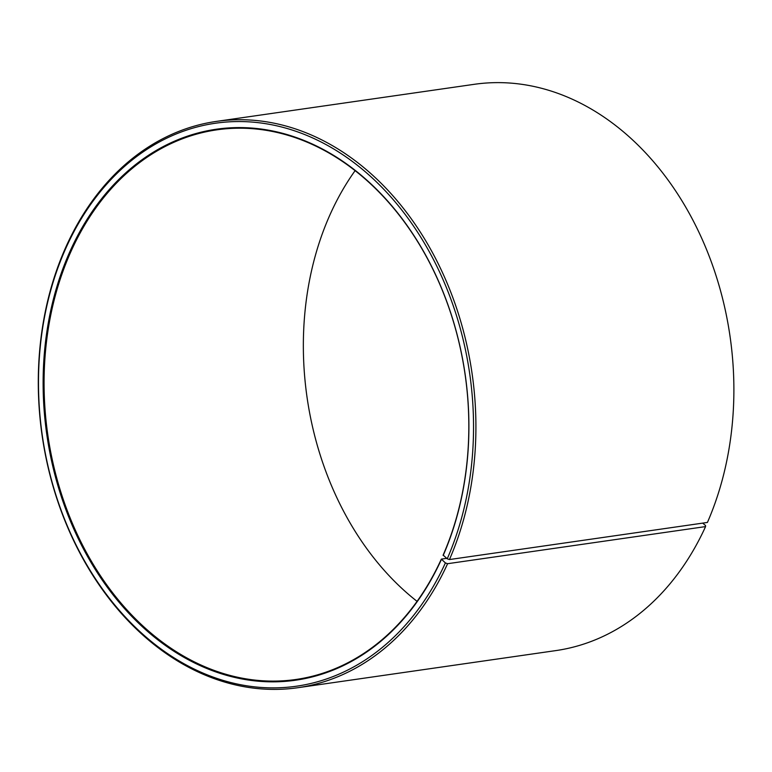 <?xml version="1.0" encoding="UTF-8"?>
<svg xmlns="http://www.w3.org/2000/svg" width="772" height="772" viewBox="0 0 772 772"><rect width="100%" height="100%" fill="white"/><g stroke="black" fill="none" stroke-linecap="round" stroke-linejoin="round"><path stroke-width="1.16" d="M446.67 558.349L441.343 559.111A277.65 210.814 81.8 0 1 295.985 679.476A277.65 210.814 81.8 0 1 83.82 547.589A277.65 210.814 81.8 0 1 71.555 250.196A277.65 210.814 81.8 0 1 216.913 129.831A277.65 210.814 81.8 0 1 427.987 259.653A277.65 210.814 81.8 0 1 443.138 555.087L447.229 558.803L449.449 559.555L707.422 522.441A286.065 217.202 81.8 0 0 691.808 218.061A286.065 217.202 81.8 0 0 474.346 84.302L216.372 121.407A286.065 217.202 81.8 0 1 433.835 255.165A286.065 217.202 81.8 0 1 449.449 559.555M417.063 601.359A277.65 210.814 81.8 0 1 330.831 212.898A277.65 210.814 81.8 0 1 355.11 170.651M441.343 559.111L445.396 562.923L447.596 563.705L705.569 526.591L705.531 525.5L702.694 523.126M705.569 526.591A286.065 217.202 81.8 0 1 555.801 650.603L297.828 687.717A286.065 217.202 81.8 0 1 79.246 551.826A286.065 217.202 81.8 0 1 66.604 245.419A286.065 217.202 81.8 0 1 216.372 121.407M447.596 563.705A286.065 217.202 81.8 0 1 297.828 687.717M445.396 562.923A284.385 215.928 81.8 0 1 148.986 639.554A284.385 215.928 81.8 0 1 66.633 246.509A284.385 215.928 81.8 0 1 361.383 168.499A284.385 215.928 81.8 0 1 447.229 558.803M441.362 559.555A278.325 211.325 81.8 0 1 151.273 634.555A278.325 211.325 81.8 0 1 70.667 249.877A278.325 211.325 81.8 0 1 359.134 173.536A278.325 211.325 81.8 0 1 443.157 555.522"/></g></svg>

